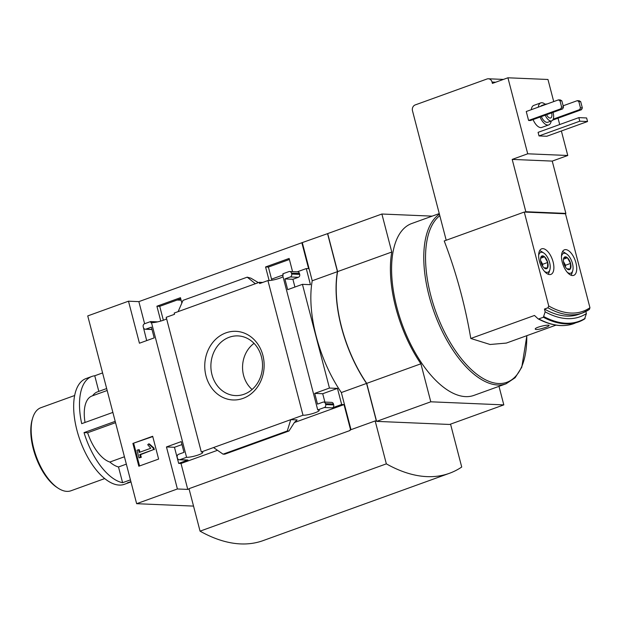 <?xml version="1.0" encoding="UTF-8"?>
<svg xmlns="http://www.w3.org/2000/svg" width="621" height="621" viewBox="0 0 621 621"><rect width="100%" height="100%" fill="white"/><g stroke="black" fill="none" stroke-linecap="round" stroke-linejoin="round"><path stroke-width="0.93" d="M163.354 320.234L159.729 306.332L180.734 298.74M271.827 280.242L268.396 267.077L289.402 259.485M181.115 300.199L177.156 300.036M186.572 457.289A8.904 1.498 165.4 0 0 196.453 455.55A8.904 1.498 165.4 0 0 202.788 452.398A8.904 1.498 165.4 0 0 201.297 451.972L303.001 415.232A8.904 1.498 165.4 0 0 312.883 413.493A8.904 1.498 165.4 0 0 319.217 410.334A8.904 1.498 165.4 0 0 317.727 409.907L324.333 407.523A2.344 2.026 -87.6 0 0 325.691 404.582L325.458 403.689A2.344 2.026 -87.6 0 0 322.936 402.16L317.502 404.116L314.707 393.388L329.456 388.063L302.435 284.333L310.446 284.674L306.254 268.575L308.606 268.676L301.853 242.741L138.856 301.627L128.493 301.193L87.74 315.91L136.651 503.693L177.404 488.975L166.459 446.949L181.208 441.616L184.002 452.352L178.569 454.316A2.344 2.026 -87.6 0 0 177.21 457.25L177.443 458.143A2.344 2.026 -87.6 0 0 179.966 459.68L186.572 457.289L151.493 322.625L150.981 322.811L150.655 321.554L157.672 321.857M301.853 242.741L327.546 233.651L337.451 271.649L312.223 280.77L302.326 242.764M283.044 276.764A8.904 1.498 -14.6 0 1 275.445 279.473A8.904 1.498 -14.6 0 1 267.923 280.56L259.64 283.549L259.314 282.299L262.714 282.446M302.435 284.333L287.686 289.658L284.892 278.93L290.325 276.966A2.344 2.026 -87.6 0 0 291.684 274.032L291.451 273.139A2.344 2.026 -87.6 0 0 288.928 271.602L282.873 273.791L283.199 275.041L282.648 275.243L317.727 409.907M269.118 280.56L265.571 266.952L268.396 267.077M265.571 266.952L289.13 258.445L292.561 271.618M259.314 282.299L174.206 313.046L174.532 314.296L166.218 317.3L201.297 451.972M160.777 321.065L156.903 306.215L180.463 297.7L181.852 303.048M166.614 318.829A8.904 1.498 -14.6 0 1 159.015 321.538A8.904 1.498 -14.6 0 1 151.493 322.625M156.903 306.215L159.729 306.332M262.893 355.367A34.349 29.692 92.4 0 1 227.62 399.156A34.349 29.692 92.4 0 1 212.832 342.396A34.349 29.692 92.4 0 1 262.893 355.367M303.001 415.232L267.923 280.56M150.655 321.554L144.561 323.758A2.344 2.026 -87.6 0 0 143.203 326.693L143.435 327.585A2.344 2.026 -87.6 0 0 145.958 329.122L151.392 327.158L154.187 337.894L139.438 343.219L128.493 301.193M143.389 327.414L146.68 340.603M144.615 323.735L138.856 301.627M158.619 459.074L152.681 436.268L132.886 443.425L138.825 466.224L158.619 459.074M306.254 268.575L297.273 271.819M92.614 395.756A39.837 18.886 -109.9 0 1 97.497 391.859L106.665 388.552M124.433 456.769L109.847 462.04A39.837 18.886 -109.9 0 0 118.502 466.969L122.601 482.696A56.239 26.664 -109.9 0 1 84.029 432.612L87.623 432.759A35.149 16.666 70.1 0 0 109.847 462.04M126.35 464.135L118.502 466.969M112.875 412.406L81.7 423.669A56.239 26.664 -109.9 0 1 91.924 376.435A56.239 26.664 -109.9 0 1 94.749 375.767L98.817 391.385M107.169 390.5L92.024 395.973A35.149 16.666 70.1 0 0 85.046 422.459M130.977 481.888A56.239 26.664 -109.9 0 1 130.138 482.222A56.239 26.664 -109.9 0 1 127.313 482.897L130.899 481.601M541.163 256.652A6.761 3.206 -109.9 0 1 544.563 256.799L541.163 256.652A6.761 3.206 -109.9 0 0 540.759 257.544A6.761 3.206 -109.9 0 0 540.922 262.171A6.761 3.206 -109.9 0 0 544.074 267.83L547.474 267.977A6.761 3.206 -109.9 0 1 544.633 268.264A6.761 3.206 -109.9 0 1 544.074 267.83M547.722 262.458A6.761 3.206 -109.9 0 1 547.474 267.977L547.722 262.458L544.563 256.799A6.761 3.206 -109.9 0 1 547.722 262.458L542.676 264.282L540.612 260.579M564.015 257.622A6.761 3.206 -109.9 0 1 567.415 257.762L564.015 257.622A6.761 3.206 -109.9 0 0 563.604 258.507A6.761 3.206 -109.9 0 0 563.767 263.133A6.761 3.206 -109.9 0 0 566.926 268.8L570.326 268.94A6.761 3.206 -109.9 0 1 567.478 269.227A6.761 3.206 -109.9 0 1 566.926 268.8M570.567 263.42A6.761 3.206 -109.9 0 1 570.326 268.94L570.567 263.42L567.415 257.762A6.761 3.206 -109.9 0 1 570.567 263.42L565.521 265.245L563.457 261.542M539.02 135.929L546.798 136.255L587.544 121.53L586.612 117.959L578.842 117.625L538.089 132.351L539.02 135.929L579.773 121.204L578.842 117.625M551.192 121.041A11.714 5.558 -109.9 0 1 548.747 124.914L541.768 127.437A11.714 5.558 -109.9 0 1 533.066 119.589M531.304 109.684A11.714 5.558 -109.9 0 1 533.804 105.399L540.79 102.876A11.714 5.558 -109.9 0 1 545.137 104.289M526.259 111.508L528.587 120.451L530.466 120.528L562.68 108.892L563.495 107.13L561.865 100.874L560.352 99.95L558.465 99.872L526.259 111.508M512.193 159.411L552.24 161.095L565.863 213.407L525.824 211.722L512.193 159.411L527.718 153.798L507.924 77.788L547.963 79.48L553.722 101.588M527.718 153.798L567.765 155.491L552.24 161.095M558.038 118.169L559.7 124.542M561.376 130.984L567.765 155.491M553.094 261.899A13.592 6.443 -109.9 0 1 550.881 274.397A13.592 6.443 -109.9 0 1 540.2 263.801A13.592 6.443 -109.9 0 1 541.644 248.827A13.592 6.443 -109.9 0 1 553.094 261.899M575.939 262.869A13.592 6.443 -109.9 0 1 573.726 275.359A13.592 6.443 -109.9 0 1 563.045 264.771A13.592 6.443 -109.9 0 1 564.489 249.797A13.592 6.443 -109.9 0 1 575.939 262.869M589.15 309.545A133.577 63.334 -109.9 0 1 582.343 313.031L589.399 309.421L589.95 307.713L565.483 213.787L524.264 212.048L444.225 240.964A466.883 403.51 -87.6 0 1 470.796 338.468L490.109 344.492L506.325 343.079L556.028 325.117M547.932 307.806L544.438 309.064A133.577 63.334 -109.9 0 0 578.85 314.288L582.343 313.031A133.577 63.334 -109.9 0 1 547.932 307.806L548.731 305.974L524.264 212.048M538.003 318.752L534.495 315.46L470.796 338.468M585.844 311.517L586.387 313.597L584.586 318.992A142.946 67.782 -109.9 0 1 578.524 321.926A142.946 67.782 -109.9 0 1 543.367 317.253L538.749 318.922A142.946 67.782 -109.9 0 0 573.897 323.603C563.154 327.36 551.254 325.784 538.182 318.876M543.367 317.253L545.168 311.851L544.438 309.064M543.903 316.625A142.551 67.588 -109.9 0 0 585.122 318.363L584.586 318.992M540.565 328.897C545.805 327.523 548.654 326.39 549.111 325.489C548.964 324.115 534.634 327.345 535.255 329.091C535.519 329.712 537.289 329.65 540.565 328.897M439.42 214.191A91.396 43.338 -109.9 0 0 436.167 317.572A91.396 43.338 -109.9 0 0 506.084 383.778L473.901 395.406A91.396 43.338 -109.9 0 1 402.09 324.178A91.396 43.338 -109.9 0 1 411.793 223.498L439.264 213.577M432.154 216.139L381.884 214.02L391.781 252.025A91.916 43.579 70.1 0 0 420.898 363.797L430.795 401.803L503.817 404.884L498.989 386.347M189.071 488.944L187.767 489.41L181.014 463.483L178.662 463.382L187.969 460.014A2.344 2.026 -87.6 0 1 187.294 460.122L179.283 459.781M177.404 488.975L187.767 489.41M136.651 503.693L193.542 506.099M350.586 429.817L344.011 404.597L341.659 404.496L337.467 388.397L329.456 388.063M351.005 429.662L341.34 392.542A91.916 43.579 -109.9 0 1 312.223 280.77M324.333 407.523L332.344 407.857A2.344 2.026 -87.6 0 0 333.702 404.923L333.469 404.03A2.344 2.026 -87.6 0 0 331.622 402.385L323.619 402.051M332.344 407.857L341.659 404.496M337.467 388.397L322.718 393.73L324.899 402.105M297.125 419.92L290.76 419.649L287.29 430.974L288.975 430.99L294.486 422.381L297.125 419.92L296.295 420.215M181.976 444.574L174.462 447.283L178.662 463.382M224.802 454.13L223.079 454.168L213.531 447.547M178.126 311.633L183.016 300.362L247.22 277.168L255.363 283.727M291.451 273.139L299.462 273.473A2.344 2.026 -87.6 0 0 297.622 271.835L289.611 271.493M299.462 273.473L299.695 274.366A2.344 2.026 -87.6 0 1 298.336 277.308L292.902 279.271L294.928 287.042M258.367 282.64L250.962 278.2L247.22 277.168M337.451 271.649A91.916 43.579 70.1 0 0 366.561 383.429L341.34 392.542M366.561 383.429L376.349 420.984L375.169 420.937L386.347 463.856A245.823 116.562 70.1 0 0 449.387 473.318A245.823 116.562 70.1 0 0 461.721 467.039L450.543 424.127M381.884 214.02L327.702 233.589L337.607 271.594A91.916 43.579 70.1 0 0 366.716 383.374L376.621 421.38L449.635 424.461L503.817 404.884M391.781 252.025L337.607 271.594M420.898 363.797L366.716 383.374M430.795 401.803L376.621 421.38M375.169 420.937L349.941 430.05L350.058 430.493L189.001 488.68L200.063 531.157A245.823 116.562 70.1 0 0 263.102 540.612L449.387 473.318M200.063 531.157L386.347 463.856M152.758 436.579L132.886 443.425M133.709 443.456L139.57 465.952M153.092 447.958L148.598 443.922L147.72 444.721L150.748 448.269L139.182 452.445L138.475 449.72L137 450.248L138.98 457.856L140.455 457.32L139.748 454.595L153.519 449.612L153.092 447.958L153.915 447.997L149.428 443.961L148.598 443.922M138.98 457.856L141.278 457.351L140.571 454.626L153.519 449.612M154.35 449.651L153.915 447.997M140.571 454.626L139.748 454.595M141.278 457.351L140.455 457.32M139.927 452.173L139.298 449.751L138.475 449.72M344.011 404.597L294.416 422.513M217.497 450.303L181.014 463.483M314.707 393.388L322.718 393.73M166.459 446.949L174.462 447.283M284.892 278.93L292.902 279.271M287.29 430.974L223.079 454.168M507.924 77.788L492.399 83.4L492.049 82.057A4.689 4.052 -87.6 0 0 488.362 78.782A4.689 4.052 -87.6 0 0 487.004 78.991L415.208 104.926A4.689 4.052 -87.6 0 0 412.491 110.802L446.204 240.242M525.824 211.722L524.854 212.071M565.863 213.407L564.893 213.756M586.387 313.597A138.592 65.717 -109.9 0 1 545.168 311.851M528.587 120.451L560.794 108.815L561.609 107.053L559.979 100.788L558.465 99.872M559.979 100.788L561.865 100.874M560.794 108.815L562.68 108.892M561.609 107.053L563.495 107.13M553.21 119.154L579.641 109.606L580.456 107.844L578.826 101.588L580.705 101.665L579.191 100.749L577.313 100.664L563.146 105.787M578.826 101.588L577.313 100.664M552.682 120.109L581.52 109.692L582.335 107.93L580.705 101.665M579.641 109.606L581.52 109.692M580.456 107.844L582.335 107.93M553.039 112.378A8.904 4.223 -109.9 0 1 553.125 112.68A8.904 4.223 -109.9 0 1 551.673 120.87A8.904 4.223 -109.9 0 1 545.199 115.211M544.617 104.871A8.904 4.223 -109.9 0 1 545.626 104.118A8.904 4.223 -109.9 0 1 546.884 104.056M551.658 112.875A5.861 2.779 -109.9 0 1 550.641 117.998A5.861 2.779 -109.9 0 1 546.581 114.706M551.673 120.87L547.792 122.267A8.904 4.223 -109.9 0 1 541.318 116.608M540.736 106.276A8.904 4.223 -109.9 0 1 541.745 105.516L545.626 104.118M548.747 124.914A11.714 5.558 -109.9 0 1 540.053 117.066M538.291 107.161A11.714 5.558 -109.9 0 1 540.79 102.876M561.493 256.318A10.541 4.999 -109.9 0 1 566.678 254.005A10.541 4.999 -109.9 0 1 572.469 263.506A10.541 4.999 -109.9 0 1 572.717 270.717L572.011 273.077A12.886 6.109 -109.9 0 1 570.924 275.173M562.455 251.73A12.886 6.109 -109.9 0 1 564.636 252.646L566.678 254.005M572.717 270.717A10.541 4.999 -109.9 0 1 567.252 272.262M538.64 255.355A10.541 4.999 -109.9 0 1 543.833 253.042A10.541 4.999 -109.9 0 1 549.616 262.536A10.541 4.999 -109.9 0 1 549.872 269.755L549.166 272.114A12.886 6.109 -109.9 0 1 548.079 274.21M539.61 250.768A12.886 6.109 -109.9 0 1 541.784 251.684L543.833 253.042M549.872 269.755A10.541 4.999 -109.9 0 1 544.4 271.299M563.457 259.19L567.415 257.762M565.444 267.014L565.521 265.245M563.472 261.651A5.861 2.779 -109.9 0 1 563.946 262.411A5.861 2.779 -109.9 0 1 565.366 266.898M540.604 258.227L544.563 256.799M542.599 266.052L542.676 264.282M540.627 260.68A5.861 2.779 -109.9 0 1 541.093 261.449A5.861 2.779 -109.9 0 1 542.521 265.935M130.138 482.222L124.316 484.326A56.239 26.664 -109.9 0 1 80.125 440.491A56.239 26.664 -109.9 0 1 86.102 378.538L91.924 376.435M130.449 479.862L122.601 482.696M115.203 421.348L84.029 432.612M102.589 372.926L94.749 375.767M104.693 478.589L70.934 490.784A44.176 20.943 -109.9 0 1 57.963 488.075A44.176 20.943 -109.9 0 1 32.665 418.065A44.176 20.943 -109.9 0 1 40.916 407.694L74.675 395.499M57.963 488.075L56.728 487.26A42.764 20.276 -109.9 0 1 32.245 419.478L32.665 418.065M115.553 422.676L87.623 432.759M261.433 356.803A29.862 25.81 92.4 0 1 236.826 395.593A29.862 25.81 92.4 0 1 210.915 364.643A29.862 25.81 92.4 0 1 239.341 336A29.862 25.81 92.4 0 1 261.433 356.803M252.095 389.483A27.999 24.196 92.4 0 1 254.043 343.366M579.773 121.204L587.544 121.53M589.95 307.713A132.164 62.667 -109.9 0 1 548.731 305.974M179.966 459.68L187.969 460.014M325.691 404.582L333.702 404.923M325.458 403.689L333.469 404.03M145.958 329.122L151.966 329.378M291.684 274.032L299.695 274.366M290.325 276.966L298.336 277.308M288.726 431.036L224.523 454.23M526.771 335.689A90.255 42.795 -109.9 0 1 462.435 360.048A90.255 42.795 -109.9 0 1 439.808 215.673M492.049 82.057L495.682 82.213M283.176 274.948L271.54 279.147M145.275 329.231L152.005 329.51M288.975 430.99L224.709 454.207M506.084 383.778L515.135 377.723L521.78 367.228L526.872 335.65M488.362 78.782L503.429 79.41M584.726 318.922L573.897 323.603"/></g></svg>
